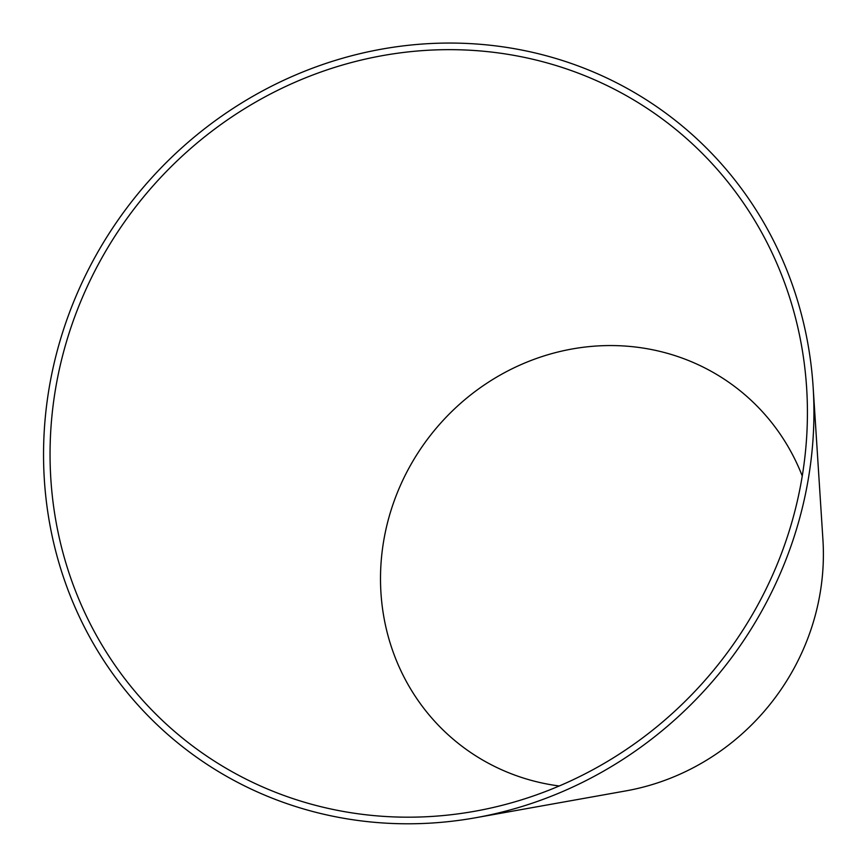 <?xml version="1.0" encoding="UTF-8"?>
<svg xmlns="http://www.w3.org/2000/svg" width="867" height="867" viewBox="0 0 867 867"><rect width="100%" height="100%" fill="white"/><g stroke="black" fill="none" stroke-linecap="round" stroke-linejoin="round"><path stroke-width="1.3" d="M778.642 560.732A391.732 370.437 -51.9 0 0 806.635 387.917A391.732 370.437 -51.9 0 0 397.097 53.299A391.732 370.437 -51.9 0 0 52.042 493.399A391.732 370.437 -51.9 0 0 474.715 811.263A391.732 370.437 -51.9 0 0 778.642 560.732M784.668 562.921A398.473 376.809 -51.9 0 0 813.138 387.137A398.473 376.809 -51.9 0 0 396.555 46.764A398.473 376.809 -51.9 0 0 45.572 494.428A398.473 376.809 -51.9 0 0 475.506 817.765A398.473 376.809 -51.9 0 0 784.668 562.921M475.506 817.765L625.974 790.877A232.443 219.806 -51.9 0 0 806.31 642.209A232.443 219.806 -51.9 0 0 822.924 539.675L813.138 387.137M802.257 476.016A225.702 213.434 -51.9 0 0 430.726 434.985A225.702 213.434 -51.9 0 0 559.226 785.99"/></g></svg>

